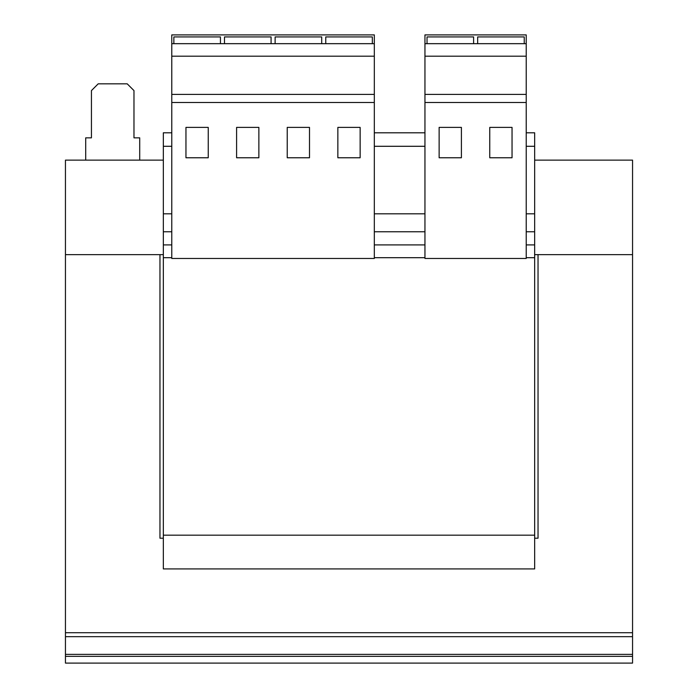 <?xml version="1.0" encoding="UTF-8"?>
<svg xmlns="http://www.w3.org/2000/svg" width="698" height="698" viewBox="0 0 698 698"><rect width="100%" height="100%" fill="white"/><g stroke="black" fill="none" stroke-linecap="round" stroke-linejoin="round"><path stroke-width="1.05" d="M171.778 43.677L171.778 34.9L374.32 34.9L374.32 43.677L171.778 43.677L171.778 258.461L374.32 258.461L374.32 102.501L171.778 102.501M171.778 146.292L163.341 146.292L163.341 568.922L534.659 568.922L534.659 535.165L163.341 535.165M171.778 213.806L163.341 213.806M526.222 257.693L534.659 257.693L534.659 231.771L526.222 231.771M424.951 146.292L374.32 146.292M526.222 132.794L534.659 132.794L534.659 146.292L526.222 146.292M534.659 146.292L534.659 213.806L526.222 213.806M534.659 213.806L534.659 231.771M424.951 257.693L374.32 257.693M171.778 257.693L163.341 257.693M534.659 257.693L534.659 535.165M424.951 132.794L374.32 132.794M171.778 132.794L163.341 132.794L163.341 146.292M424.951 213.806L374.32 213.806M85.706 160.13L85.706 137.846L91.438 137.846L91.438 90.592L98.191 83.839L127.219 83.839L133.972 90.592L133.972 137.846L139.713 137.846L139.713 160.13M163.341 538.202L159.964 538.202L159.964 254.648L65.446 254.648L65.446 160.13L163.341 160.13M534.659 160.13L632.554 160.13L632.554 254.648L538.036 254.648L538.036 538.202L534.659 538.202M65.446 632.72L632.554 632.72L632.554 636.672L65.446 636.672L65.446 254.648L163.341 254.648M534.659 254.648L632.554 254.648L632.554 632.72M632.554 656.347L632.554 663.1L65.446 663.1L65.446 656.347L632.554 656.347L632.554 636.672M65.446 636.672L65.446 656.347M424.951 43.677L424.951 34.9L526.222 34.9L526.222 43.677L424.951 43.677L424.951 258.461L526.222 258.461L526.222 102.501L424.951 102.501M526.222 43.677L526.222 56.198L424.951 56.198M526.222 56.198L526.222 94.405L424.951 94.405M526.222 94.405L526.222 102.501M512.044 127.394L489.76 127.394L489.76 157.774L512.044 157.774L512.044 127.394M461.404 127.394L439.129 127.394L439.129 157.774L461.404 157.774L461.404 127.394M524.242 43.677L524.242 36.924L477.659 36.924L477.659 43.677M473.61 43.677L473.61 36.924L427.028 36.924L427.028 43.677M374.32 43.677L374.32 56.198L171.778 56.198M374.32 56.198L374.32 94.405L171.778 94.405M374.32 94.405L374.32 102.501M360.142 127.394L337.858 127.394L337.858 157.774L360.142 157.774L360.142 127.394M309.502 127.394L287.227 127.394L287.227 157.774L309.502 157.774L309.502 127.394M208.24 127.394L185.956 127.394L185.956 157.774L208.24 157.774L208.24 127.394M258.871 127.394L236.596 127.394L236.596 157.774L258.871 157.774L258.871 127.394M220.437 43.677L220.437 36.924L173.854 36.924L173.854 43.677M321.708 43.677L321.708 36.924L275.125 36.924L275.125 43.677M372.339 43.677L372.339 36.924L325.757 36.924L325.757 43.677M271.077 43.677L271.077 36.924L224.494 36.924L224.494 43.677M171.778 231.771L163.341 231.771M424.951 231.771L374.32 231.771M534.659 244.919L526.222 244.919M424.951 244.919L374.32 244.919M171.778 244.919L163.341 244.919M632.554 654.375L65.446 654.375"/></g></svg>
